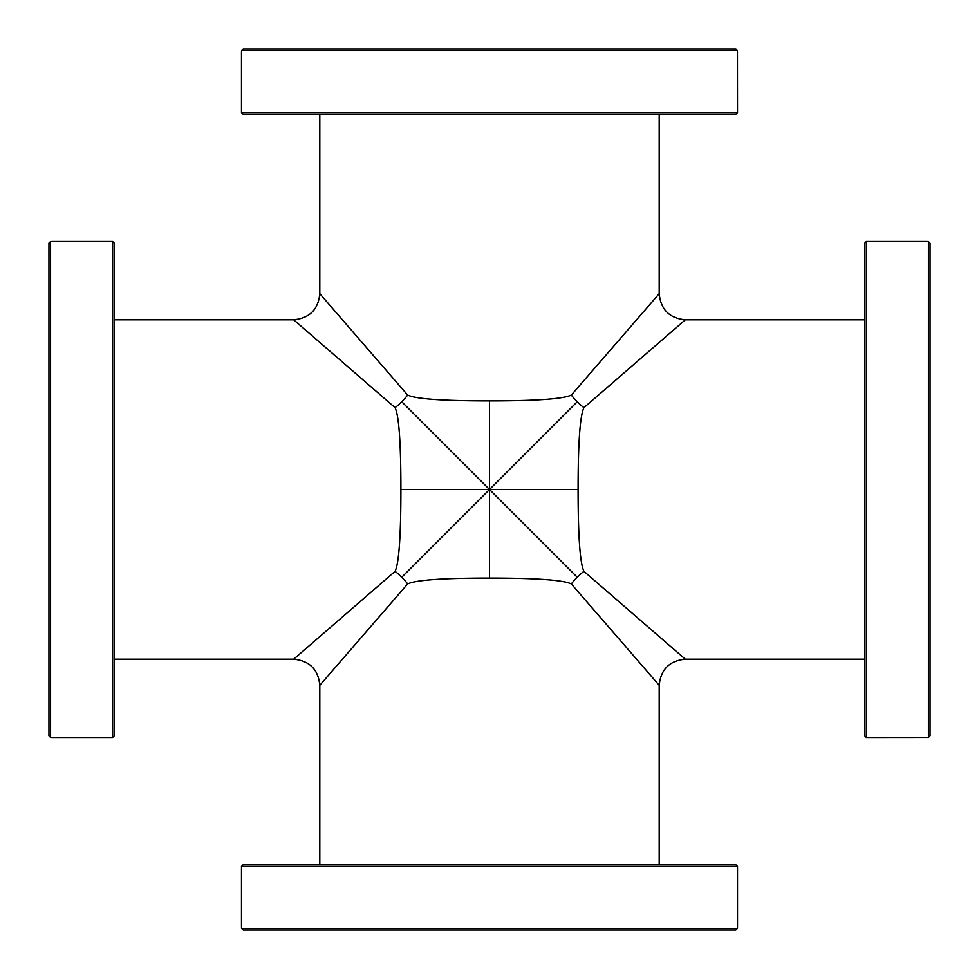 <?xml version="1.0" encoding="UTF-8"?>
<svg xmlns="http://www.w3.org/2000/svg" width="979" height="979" viewBox="0 0 979 979"><rect width="100%" height="100%" fill="white"/><g stroke="black" fill="none" stroke-linecap="round" stroke-linejoin="round"><path stroke-width="1.47" d="M114.213 319.803L293.7 319.803L395.063 407.656C398.955 415.61 400.9 442.887 400.9 489.5L489.5 489.5L401.757 577.243A26.103 9.472 -135 0 1 407.656 583.937C415.61 580.045 442.887 578.099 489.5 578.099L489.5 489.5L577.243 577.243A26.103 9.472 135 0 1 583.937 571.344C580.045 563.39 578.099 536.113 578.099 489.5L489.5 489.5L577.243 401.757A26.103 9.472 45 0 1 571.344 395.063C563.39 398.955 536.113 400.9 489.5 400.9C442.887 400.9 415.61 398.955 407.656 395.063L319.803 293.7L319.803 114.213M578.099 489.5C578.099 442.887 580.045 415.61 583.937 407.656A26.103 9.472 45 0 1 577.243 401.757M489.5 578.099C536.113 578.099 563.39 580.045 571.344 583.937A26.103 9.472 135 0 1 577.243 577.243M400.9 489.5C400.9 536.113 398.955 563.39 395.063 571.344A26.103 9.472 -135 0 1 401.757 577.243M489.5 400.9L489.5 489.5L401.757 401.757A26.103 9.472 135 0 0 407.656 395.063M395.063 407.656A26.103 9.472 135 0 0 401.757 401.757M583.937 407.656L685.3 319.803C669.44 318.261 660.739 309.56 659.197 293.7L571.344 395.063M395.063 571.344L293.7 659.197C309.597 660.788 318.297 669.489 319.803 685.3L407.656 583.937M571.344 583.937L659.197 685.3C660.739 669.44 669.44 660.739 685.3 659.197L583.937 571.344M114.213 735.878L114.213 243.122L112.585 241.483L112.585 737.517L114.213 735.878M114.213 544.679L114.213 518.319M112.585 241.483L52.217 241.483L50.578 241.544L48.95 243.22L48.95 735.78L50.578 737.456L52.095 737.505M50.578 737.456L50.578 241.544M48.95 294.679L48.95 299.023M48.95 326.435L48.95 357.678M48.95 384.049L48.95 517.267M48.95 544.679L48.95 652.565M48.95 679.977L48.95 711.733M48.95 434.321L48.95 461.733M48.95 243.22L48.95 267.267L48.962 243.086M243.122 114.213L735.878 114.213L737.517 112.585L241.483 112.585L243.122 114.213M434.321 114.213L460.681 114.213M267.267 48.95L243.22 48.95L241.544 50.578L241.495 52.095M241.544 50.578L737.456 50.578L735.78 48.95L243.22 48.95M692.777 48.95L656.579 48.95M652.565 48.95L621.322 48.95M594.951 48.95L460.681 48.95M434.321 48.95L294.679 48.95M544.679 48.95L517.267 48.95M735.78 48.95L711.733 48.95L735.914 48.962M737.456 50.578L737.517 112.585M241.483 866.415L243.122 864.787L735.878 864.787L737.517 866.415L241.483 866.415L241.483 926.783L241.544 928.422L243.22 930.05L735.78 930.05L737.456 928.422L737.505 926.905M711.733 930.05L735.78 930.05L737.456 928.422L241.544 928.422M656.579 864.787L652.565 864.787M594.951 864.787L593.91 864.787M544.679 864.787L517.267 864.787M460.681 864.787L434.321 864.787M317.967 864.787L299.023 864.787M294.679 864.787L280.973 864.787M930.05 267.267L930.05 243.22L928.422 241.544L926.905 241.495M928.422 737.456L928.422 241.544L930.05 243.22L930.05 735.78L930.05 711.733L930.05 735.78L928.422 737.456L866.415 737.517L866.415 241.483L864.787 243.122L864.787 735.878L866.415 737.517M930.05 544.679L930.05 518.319M864.787 517.267L864.787 518.319M864.787 597.924L864.787 621.322M864.787 684.321L864.787 711.733M864.787 322.421L864.787 326.435M864.787 384.049L864.787 385.09M864.787 434.321L864.787 461.733M864.787 299.023L864.787 294.679M864.787 267.267L864.787 243.122M293.7 319.803C309.597 318.199 318.297 309.499 319.803 293.7M319.803 685.3L319.803 864.787M659.197 685.3L659.197 864.787M685.3 659.197L864.787 659.197M685.3 319.803L864.787 319.803M114.213 659.197L293.7 659.197M659.197 293.7L659.197 114.213M112.585 737.517L52.217 737.517M241.483 112.585L241.483 52.217M737.517 926.783L737.517 866.415M926.783 241.483L866.415 241.483"/></g></svg>
